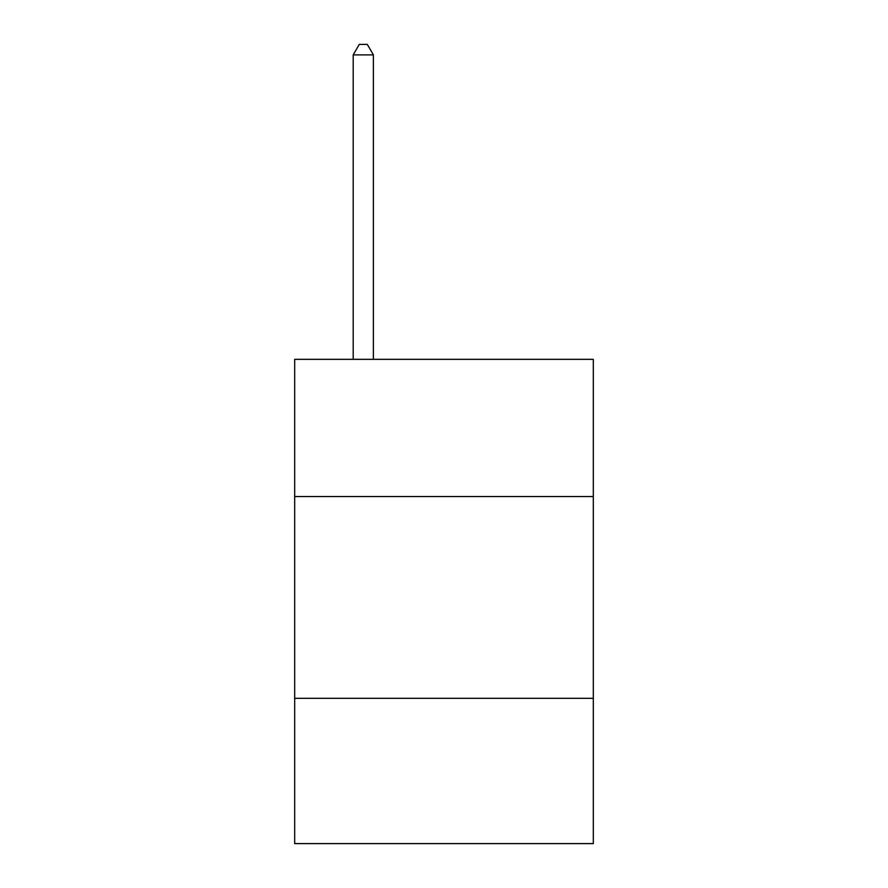 <?xml version="1.0" encoding="UTF-8"?>
<svg xmlns="http://www.w3.org/2000/svg" width="888" height="888" viewBox="0 0 888 888"><rect width="100%" height="100%" fill="white"/><g stroke="black" fill="none" stroke-linecap="round" stroke-linejoin="round"><path stroke-width="1.33" d="M593.317 496.547L593.317 359.329L294.683 359.329L294.683 496.547L593.317 496.547L593.317 843.6L294.683 843.6L294.683 496.547M593.317 698.323L294.683 698.323M373.382 359.329L373.382 54.89L353.202 54.89L353.202 359.329M353.202 54.89L359.252 44.4L367.321 44.4L373.382 54.89"/></g></svg>

